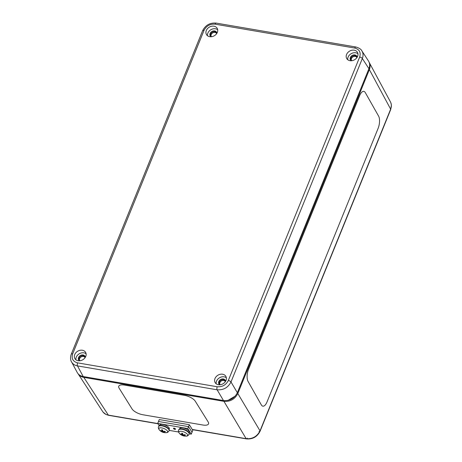 <?xml version="1.0" encoding="UTF-8"?>
<svg xmlns="http://www.w3.org/2000/svg" width="462" height="462" viewBox="0 0 462 462"><rect width="100%" height="100%" fill="white"/><g stroke="black" fill="none" stroke-linecap="round" stroke-linejoin="round"><path stroke-width="0.69" d="M267.042 401.888A9.015 3.771 -79.8 0 1 262.849 406.173A9.015 3.771 -79.8 0 1 261.348 404.926L248.054 381.41L261.353 404.926A9.015 3.771 100.2 0 0 262.849 406.179A9.015 3.771 100.2 0 0 267.042 401.894L378.112 128.361A9.015 3.771 100.2 0 0 378.615 116.147L365.315 92.631A9.015 3.771 100.2 0 0 363.819 91.378A9.015 3.771 100.2 0 0 359.627 95.663L248.556 369.196A9.015 3.771 100.2 0 0 248.054 381.41A9.015 3.771 -79.8 0 1 248.556 369.196L359.621 95.663A9.015 3.771 -79.8 0 1 363.813 91.378A9.015 3.771 -79.8 0 1 365.315 92.631M119.121 388.172A9.015 3.557 21.6 0 1 118.751 386.226A9.015 3.557 21.6 0 1 124.347 385.065L184.459 395.345A9.015 3.557 21.6 0 1 195.264 401.195L208.16 421.916A9.015 3.557 21.6 0 1 208.529 423.862A9.015 3.557 21.6 0 1 202.933 425.023L142.822 414.743A9.015 3.557 21.6 0 1 132.022 408.893L119.121 388.172A9.015 3.557 21.6 0 1 118.751 386.226A9.015 3.557 21.6 0 1 124.347 385.06L184.459 395.345A9.015 3.557 21.6 0 1 195.264 401.195L208.16 421.916A9.015 3.557 21.6 0 1 208.529 423.862A9.015 3.557 21.6 0 1 202.933 425.023M369.144 62.306L369.19 62.399C370.316 64.593 370.374 66.99 369.363 69.595L237.832 393.526C234.881 399.197 230.249 401.801 223.943 401.339L83.807 377.367C81.3 376.905 79.412 375.727 78.142 373.839L78.084 373.752M227.985 400.392L235.273 396.061M369.19 62.399L390.482 101.969C391.609 104.169 391.666 106.566 390.65 109.165L260.025 430.861C257.08 436.544 252.448 439.148 246.136 438.681L192.267 429.464M157.825 423.573L108.345 415.107C105.844 414.651 103.956 413.473 102.685 411.584L78.142 373.839M71.264 361.365L77.235 372.505C78.471 374.682 80.457 376.033 83.212 376.547L223.469 400.542C229.776 401.004 234.401 398.4 237.352 392.729L368.936 68.682C370.027 65.835 369.866 63.259 368.457 60.967L361.561 50.393M223.469 400.542L217.111 389.789C223.412 390.24 228.037 387.635 230.994 381.976A2.252 0.924 -157.9 0 0 228.32 380.497C225.958 385.037 222.257 387.121 217.209 386.752L77.581 362.866A2.252 0.976 99.7 0 0 77.483 365.904L217.111 389.789A2.252 0.976 -80.3 0 1 217.209 386.752M77.581 362.866C72.915 361.573 71.275 358.576 72.667 353.869A2.252 0.924 -157.9 0 0 71.264 354.175C70.236 357.218 70.316 359.783 71.506 361.85C72.736 364.033 74.729 365.378 77.483 365.904L83.212 376.547M237.352 392.729L230.994 381.976L362.335 58.524C363.421 55.677 363.259 53.107 361.85 50.808C361.059 49.186 359.043 47.915 355.804 46.985A2.252 0.976 99.7 0 0 354.741 48.054C359.413 49.347 361.053 52.345 359.661 57.051L228.32 380.497M209.696 36.683A6.197 4.984 149.3 0 1 206.491 34.604A6.197 4.984 149.3 0 1 209.286 27.154A6.197 4.984 149.3 0 1 217.157 28.28A6.197 4.984 149.3 0 1 216.158 34.257A6.197 4.984 149.3 0 1 209.696 36.683M218.37 384.719A6.197 4.984 149.3 0 1 215.165 382.64A6.197 4.984 149.3 0 1 217.96 375.19A6.197 4.984 149.3 0 1 225.831 376.316A6.197 4.984 149.3 0 1 224.832 382.293A6.197 4.984 149.3 0 1 218.37 384.719M349.953 60.678A6.197 4.984 149.3 0 1 346.748 58.593A6.197 4.984 149.3 0 1 349.538 51.149A6.197 4.984 149.3 0 1 357.415 52.275A6.197 4.984 149.3 0 1 356.41 58.247A6.197 4.984 149.3 0 1 349.953 60.678M78.118 360.73A6.197 4.984 149.3 0 1 74.913 358.645A6.197 4.984 149.3 0 1 77.703 351.201A6.197 4.984 149.3 0 1 85.574 352.327A6.197 4.984 149.3 0 1 84.575 358.298A6.197 4.984 149.3 0 1 78.118 360.73M84.794 357.172A3.101 2.489 -30.7 0 0 83.443 356.468A3.101 2.489 -30.7 0 0 80.394 357.496A3.101 2.489 -30.7 0 0 79.539 360.285M80.122 360.735A3.101 2.489 149.3 0 1 79.285 359.95A3.101 2.489 149.3 0 1 79.787 356.964A3.101 2.489 149.3 0 1 83.016 355.746A3.101 2.489 149.3 0 1 84.621 356.791A3.101 2.489 149.3 0 1 84.904 357.9M356.629 57.121A3.101 2.489 -30.7 0 0 355.284 56.416A3.101 2.489 -30.7 0 0 352.229 57.444A3.101 2.489 -30.7 0 0 351.374 60.239M351.957 60.684A3.101 2.489 149.3 0 1 351.126 59.898A3.101 2.489 149.3 0 1 351.622 56.913A3.101 2.489 149.3 0 1 354.856 55.7A3.101 2.489 149.3 0 1 356.456 56.739A3.101 2.489 149.3 0 1 356.745 57.848M225.052 381.162A3.101 2.489 -30.7 0 0 223.7 380.463A3.101 2.489 -30.7 0 0 220.645 381.491A3.101 2.489 -30.7 0 0 219.797 384.28M220.38 384.725A3.101 2.489 149.3 0 1 219.542 383.945A3.101 2.489 149.3 0 1 220.045 380.954A3.101 2.489 149.3 0 1 223.273 379.741A3.101 2.489 149.3 0 1 224.873 380.78A3.101 2.489 149.3 0 1 225.161 381.895M216.378 33.125A3.101 2.489 -30.7 0 0 215.026 32.427A3.101 2.489 -30.7 0 0 211.971 33.455A3.101 2.489 -30.7 0 0 211.117 36.244M211.706 36.689A3.101 2.489 149.3 0 1 210.868 35.909A3.101 2.489 149.3 0 1 211.365 32.918A3.101 2.489 149.3 0 1 214.599 31.705A3.101 2.489 149.3 0 1 216.199 32.744A3.101 2.489 149.3 0 1 216.487 33.859M225.525 381.364A3.661 2.945 -30.7 0 0 220.536 379.539A3.661 2.945 -30.7 0 0 219.745 384.794M226.351 377.766A6.197 4.984 -30.7 0 0 219.496 377.789A6.197 4.984 -30.7 0 0 216.187 383.789M357.109 57.323A3.661 2.945 -30.7 0 0 352.119 55.498A3.661 2.945 -30.7 0 0 351.322 60.753M357.929 53.719A6.197 4.984 -30.7 0 0 351.08 53.742A6.197 4.984 -30.7 0 0 347.765 59.748M85.274 357.374A3.661 2.945 -30.7 0 0 80.284 355.549A3.661 2.945 -30.7 0 0 79.487 360.799M86.094 353.771A6.197 4.984 -30.7 0 0 79.245 353.794A6.197 4.984 -30.7 0 0 75.93 359.794M216.851 33.328A3.661 2.945 -30.7 0 0 211.862 31.503A3.661 2.945 -30.7 0 0 211.07 36.758M217.677 29.73A6.197 4.984 -30.7 0 0 210.822 29.753A6.197 4.984 -30.7 0 0 207.513 35.753M189.305 424.705L159.251 419.56L158.489 421.488L188.542 426.628L192.03 432.23L191.268 434.153L189.264 433.812L191.268 434.153L187.78 428.557L188.542 426.628L192.03 432.23L192.793 430.301L189.305 424.705L188.542 426.628L158.489 421.488L157.727 423.411L187.78 428.557M175.502 428.955A1.126 0.445 21.6 0 1 175.548 429.198A1.126 0.445 21.6 0 1 174.336 429.198A1.126 0.445 21.6 0 1 173.452 428.372A1.126 0.445 21.6 0 1 174.405 428.28A1.126 0.445 21.6 0 1 175.502 428.955M178.592 431.987L169.231 430.382A5.636 2.223 21.6 0 0 162.243 425.525A5.636 2.223 21.6 0 0 158.743 426.247L158.605 426.605A5.636 2.223 -158.4 0 1 162.104 425.877A5.636 2.223 -158.4 0 1 169.086 430.751L169.225 430.393L178.592 431.987M159.182 425.75L157.727 423.411M179.522 429.031L179.695 428.592A5.186 2.044 21.6 0 1 185.268 428.597A5.186 2.044 21.6 0 1 189.339 432.403L189.16 432.848M159.482 425.606L159.661 425.161A5.186 2.044 21.6 0 1 165.234 425.167A5.186 2.044 21.6 0 1 169.3 428.979L169.127 429.417M163.207 432.351A2.645 1.045 -158.4 0 0 164.131 432.507A8.108 3.529 -86.6 0 1 163.398 431.941L163.594 431.826A8.108 6.994 -35.5 0 0 165.332 431.791A2.645 1.045 -158.4 0 0 165.015 431.277A8.108 6.093 150.8 0 1 163.305 431.364L162.907 431.15A8.108 2.888 -83.8 0 1 162.532 429.931A2.645 1.045 -158.4 0 0 161.608 429.776L161.608 429.776A8.108 4.089 103.5 0 0 162.075 431.006L161.885 431.121A8.108 6.433 157.3 0 1 160.406 430.486A2.645 1.045 -158.4 0 0 160.724 431.006A8.108 6.653 -41.7 0 0 162.174 431.583L162.572 431.803A8.108 3.448 106 0 0 163.207 432.351L163.386 431.369M161.094 430.832L160.724 431.006M158.605 426.605C158.102 427.437 158.351 428.54 159.355 429.926L159.355 429.926A4.684 1.848 21.6 0 1 161.775 427.922A4.684 1.848 21.6 0 1 166.984 430.451A4.684 1.848 21.6 0 1 166.262 432.663L166.262 432.663C167.25 432.807 168.191 432.172 169.086 430.751M163.398 431.941L163.75 431.375M162.555 430.035L161.885 431.121M181.127 434.263L180.763 434.43A8.108 6.653 -41.7 0 0 182.207 435.013L182.606 435.227A8.108 3.448 106 0 0 183.247 435.776L183.42 434.794M183.247 435.776A2.645 1.045 -158.4 0 0 184.171 435.937A8.108 3.529 -86.6 0 1 183.437 435.371L183.628 435.256A8.108 6.994 -35.5 0 0 185.372 435.221L185.372 435.221A2.645 1.045 -158.4 0 0 185.048 434.707A8.108 6.093 150.8 0 1 183.339 434.794L182.94 434.575A8.108 2.888 -83.8 0 1 182.565 433.362A2.645 1.045 -158.4 0 0 181.641 433.2A8.108 4.089 103.5 0 0 182.115 434.436L181.918 434.551A8.108 6.433 157.3 0 1 180.44 433.916A2.645 1.045 -158.4 0 0 180.763 434.43M181.785 433.246L181.785 433.246A2.374 0.936 21.6 0 1 182.571 433.368M178.638 430.03C178.141 430.861 178.39 431.97 179.389 433.356L179.389 433.356A4.684 1.848 21.6 0 1 180.821 431.248A4.684 1.848 21.6 0 1 186.7 433.575A4.684 1.848 21.6 0 1 186.302 436.088L186.302 436.088C187.289 436.238 188.225 435.597 189.12 434.176A5.636 2.223 -158.4 0 0 184.696 430.035A5.636 2.223 -158.4 0 0 178.638 430.03L178.782 429.677A5.636 2.223 21.6 0 1 184.84 429.683A5.636 2.223 21.6 0 1 189.258 433.824L189.12 434.176M182.588 433.466L181.918 434.551M183.437 435.371L183.789 434.8M174.497 428.782L174.035 428.043M103.084 412.144L106.035 414.495L108.616 415.326A1.692 0.733 99.7 0 1 108.345 415.107L83.807 377.367M223.943 401.339L246.136 438.681A1.692 0.733 -80.3 0 0 246.425 438.9C252.656 439.391 257.207 436.833 260.077 431.225A1.692 0.693 -157.9 0 0 260.025 430.861L237.832 393.526M369.363 69.595L390.65 109.165A1.692 0.693 -157.9 0 1 390.708 109.529L391.401 105.013L390.8 102.645M247.222 438.097A1.692 0.733 -80.3 0 1 246.425 438.9L192.388 429.654M259.026 431.456A1.692 0.693 -157.9 0 0 260.077 431.225L390.708 109.529M71.264 354.175A2.252 0.924 -157.9 0 0 71.258 354.192L202.599 30.729C205.451 25.144 209.973 22.603 216.176 23.1L355.804 46.985A2.252 0.976 99.7 0 1 355.821 46.991M368.936 68.682L362.335 58.524A2.252 0.924 -157.9 0 0 359.661 57.051M72.667 353.869L204.002 30.423A2.252 0.924 -157.9 0 0 202.599 30.729M204.002 30.423C206.364 25.884 210.066 23.799 215.113 24.168A2.252 0.976 -80.3 0 1 216.176 23.1M215.113 24.168L354.741 48.054M161.746 429.816A2.374 0.936 21.6 0 1 162.532 429.943M163.704 432.236A2.374 0.936 21.6 0 1 163.184 432.12M164.934 431.289A2.374 0.936 21.6 0 1 165.125 431.647L164.853 431.237M162.174 431.583L162.618 430.284M162.572 431.803L162.901 431.138M163.433 431.837L163.571 431.375M183.743 435.66A2.374 0.936 21.6 0 1 183.218 435.551M184.967 434.719A2.374 0.936 21.6 0 1 185.158 435.071M183.466 435.268L183.605 434.8M182.606 435.227L182.935 434.563M182.207 435.013L182.652 433.714M108.634 415.326L157.946 423.764M161.683 429.851L162.566 430.007M159.355 429.926A8.114 8.114 0 0 0 166.262 432.663M163.375 431.878L163.525 431.369M162.087 431.098L162.578 430.134M184.887 434.661L185.164 435.094M181.722 433.281L182.606 433.431M179.389 433.356A8.114 8.114 0 0 0 186.302 436.088M182.126 434.523L182.617 433.564M183.414 435.308L183.558 434.8"/></g></svg>
